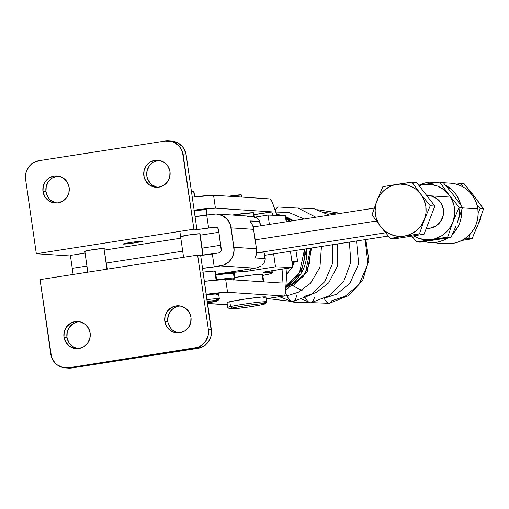 <?xml version="1.0" encoding="UTF-8"?>
<svg xmlns="http://www.w3.org/2000/svg" width="509" height="509" viewBox="0 0 509 509"><rect width="100%" height="100%" fill="white"/><g stroke="black" fill="none" stroke-linecap="round" stroke-linejoin="round"><path stroke-width="0.76" d="M426.606 228.363A16.364 15.925 93.7 0 1 426.307 228.337L426.587 228.356A16.364 15.925 93.7 0 0 429.984 228.21L435.838 226.041L440.444 221.733L443.104 215.956L443.409 209.574L441.322 203.575L437.148 198.854L431.53 196.143L426.841 195.691A16.364 15.925 93.7 0 1 428.724 195.698A16.364 15.925 93.7 0 1 443.568 211.318A16.364 15.925 93.7 0 1 429.984 228.21L426.447 227.975L429.984 228.21L426.866 228.376M374.236 208.105L253.145 226.95L374.236 208.105M218.889 232.282L200.234 235.183L218.889 232.282M180.829 238.206L104.485 250.091L180.829 238.206M85.073 253.107L70.388 255.391L85.073 253.107M446.603 243.614L454.607 243.041L459.36 241.584L463.814 239.332L467.835 236.341L471.315 232.708L474.159 228.528L476.278 223.915L477.62 219.01L478.142 213.945L477.836 208.868L462.401 207.857L477.836 208.868A30.279 29.465 -86.3 0 0 450.662 183.195L443.384 182.718M419.053 185.257A30.279 29.465 93.7 0 1 434.139 182.114A30.279 29.465 93.7 0 1 437.314 182.496L429.475 182.184L424.595 183.094L419.053 185.257M445.598 185.333A30.279 29.465 93.7 0 1 460.772 204.968L458.253 198.154L455.587 193.872L452.259 190.112L445.598 185.333M72.253 268.338L70.388 255.391L72.253 268.338L86.944 266.054L72.253 268.338L73.137 274.459L72.253 268.338M376.431 220.995L255.187 239.866L376.431 220.995M220.753 245.223L202.098 248.131L220.753 245.223M182.693 251.147L106.349 263.032L182.693 251.147M430.181 242.538A30.279 29.465 93.7 0 1 424.461 241.571L428.215 242.341L433.165 242.577L438.084 241.96L442.836 240.502L447.786 237.938A30.279 29.465 93.7 0 1 430.181 242.538L446.705 243.62A30.279 29.465 -86.3 0 0 477.836 208.868L476.698 203.918L474.77 199.235L472.104 194.953L468.783 191.193L464.882 188.063L460.53 185.645L455.841 184.016L450.949 183.215M472.028 193.649L464.119 183.749L474.407 196.34L483.55 208.849L478.371 223.845L472.047 238.759L461.79 240.471L472.047 238.759L468.681 238.543L470.1 234.127L468.681 238.543L464.004 239.211L468.681 238.543L472.047 238.759L476.85 227.135M442.677 243.353L441.112 243.576L442.677 243.353M437.746 243.353L439.114 243.124L437.746 243.353L441.112 243.576L437.46 243.009L437.746 243.353M477.557 205.521L480.184 208.626L477.557 205.521M479.453 220.378L483.55 208.849L480.184 208.626L478.148 213.163L480.184 208.626L483.55 208.849L476.418 199.324M456.745 184.105L460.753 183.533L456.745 184.105M462.91 186.599L460.753 183.533L462.91 186.599M464.119 183.749L460.753 183.533L464.119 183.749M457.343 222.465L462.522 207.475L459.156 207.252L452.832 222.172L454.556 215.122L454.442 207.863L453.697 204.306L450.885 197.651L439.725 182.152L443.091 182.375L439.725 182.152L423.692 184.525L430.76 184.385L437.613 186.122L443.791 189.634L448.874 194.667L439.725 182.152L423.692 184.525L419.085 185.67A27.823 27.079 93.7 0 1 423.692 184.525A27.823 27.079 93.7 0 1 448.874 194.667L459.156 207.252L448.874 194.667A27.823 27.079 93.7 0 1 452.832 222.172A27.823 27.079 93.7 0 1 431.619 239.535L416.725 241.979L411.501 235.75L416.725 241.979L447.653 237.162L452.832 222.172L459.156 207.252L462.522 207.475L453.379 194.96L443.091 182.375L453.379 194.96L462.522 207.475L457.343 222.465A27.823 27.079 -86.3 0 0 458.946 208.156M452.673 233.714L451.019 237.385L420.09 242.201L451.019 237.385L447.653 237.162L431.619 239.535A27.823 27.079 93.7 0 1 413.582 235.845L417.692 237.932L424.551 239.675L431.619 239.535L435.08 238.753L441.57 235.845L444.478 233.765L449.396 228.528L452.832 222.172L447.653 237.162L451.019 237.385L454.282 230.011L452.673 233.714M455.841 226.263L454.282 230.011L455.841 226.263M419.823 185.136L423.692 184.525L419.823 185.136M416.725 241.979L420.09 242.201L416.725 241.979M264.756 255.263L388.291 236.036L264.756 255.263M432.593 240.14L439.585 239.052M461.58 210.446L461.097 217.928L459.761 222.834L457.636 227.447L452.456 234.197A30.279 29.465 93.7 0 0 461.58 210.446M385.599 232.804L258.171 252.636L385.599 232.804M428.756 195.698A16.364 15.925 -86.3 0 0 428.743 195.698A16.364 15.925 -86.3 0 0 426.847 195.691A16.364 15.925 93.7 0 1 428.756 195.698M481.011 216.605A16.364 15.925 93.7 0 1 478.524 223.445A16.364 15.925 -86.3 0 0 481.011 216.605M420.587 193.916L411.978 182.139L416.591 182.445L434.877 206.062L430.27 205.763L420.587 193.916A26.188 25.482 93.7 0 1 424.315 219.805L430.27 205.763L420.587 193.916L424.003 199.77L425.829 206.336L425.938 213.169L424.315 219.805L430.27 205.763L434.877 206.062L424.048 234.216L419.441 233.917L424.315 219.805A26.188 25.482 93.7 0 1 404.35 236.144L419.441 233.917L424.315 219.805L421.083 225.786L416.457 230.717L410.744 234.248L404.35 236.144L419.441 233.917L424.048 234.216L394.939 238.746L390.327 238.447L404.35 236.144A26.188 25.482 93.7 0 1 380.649 226.6L390.327 238.447L404.35 236.144L401.028 236.437L394.418 235.673L388.227 233.186L385.428 231.341L380.649 226.6L378.753 223.788L376.106 217.528L375.407 214.181L375.133 210.771L375.896 203.975L378.346 197.613L382.31 192.109L384.779 189.8L390.492 186.269L393.629 185.104L400.214 184.08L406.818 184.843L413.009 187.331L415.808 189.176L420.587 193.916L411.978 182.139L396.886 184.373A26.188 25.482 93.7 0 1 420.587 193.916M396.886 184.373L382.87 186.669L376.921 200.711L372.041 214.823L380.649 226.6L390.327 238.447L394.939 238.746L424.048 234.216L434.877 206.062L416.591 182.445L411.978 182.139L382.87 186.669L376.921 200.711L372.041 214.823L380.649 226.6A26.188 25.482 93.7 0 1 376.921 200.711A26.188 25.482 93.7 0 1 396.886 184.373M284.397 295.761L287.07 296.092M285.625 289.678L303.332 276.451L309.491 263.611L310.496 248.144M292.961 220.753L285.524 217.222M311.508 247.991L307.353 271.526L293.82 285.568L307.353 271.526L311.508 247.991M253.794 212.851L253.272 212.737L253.851 216.726L253.272 212.737L232.231 215.027A19.641 0.961 171.8 0 1 253.272 212.737A19.641 0.961 171.8 0 1 253.806 212.883L254.379 216.885M207.258 215.046L206.495 209.784A19.641 0.961 171.8 0 0 205.967 209.638L206.756 215.122L205.967 209.638L193.814 210.701M216.605 279.905L215.358 271.265A19.641 0.961 171.8 0 0 214.83 271.119L216.102 279.956L214.83 271.119A19.641 0.961 171.8 0 0 203.066 272.137M263.745 281.852L262.663 274.364A19.641 0.961 171.8 0 0 262.135 274.217L263.229 281.814L262.135 274.217A19.641 0.961 171.8 0 0 234.878 277.488L253.412 274.873L260.894 274.217L262.421 274.555M194.718 196.894L193.98 191.766A9.817 0.477 171.8 0 0 193.713 191.696L194.47 196.926L193.713 191.696A9.817 0.477 171.8 0 0 191.492 191.804M241.603 197.059L241.285 194.864A9.817 0.477 171.8 0 0 241.024 194.794L241.349 197.047L241.024 194.794A9.817 0.477 171.8 0 0 228.7 196.219L241.164 194.966M199.776 233.765L202.862 255.174L199.776 233.765L188.069 235.088L180.867 236.704A9.817 0.477 -8.2 0 1 180.606 236.634A9.817 0.477 -8.2 0 1 189.157 234.923A9.817 0.477 -8.2 0 1 199.776 233.765A9.817 0.477 -8.2 0 1 200.043 233.835L199.776 233.765M265.227 303.765L266.608 301.913A19.641 0.961 171.8 0 0 252.795 302.931A19.641 0.961 171.8 0 0 230.545 306.558L229.845 301.703A19.641 0.961 171.8 0 0 227.052 302.613L227.752 307.468A19.641 0.961 -8.2 0 1 230.545 306.558A19.641 0.961 171.8 0 0 227.778 307.512L229.629 308.893A18 0.878 -8.2 0 1 232.168 308.021L230.545 306.558L232.168 308.021A18 0.878 -8.2 0 1 252.559 304.694A18 0.878 -8.2 0 1 265.227 303.765A18 0.878 -8.2 0 1 262.676 304.554A18 0.878 -8.2 0 1 243.124 307.767A18 0.878 -8.2 0 1 229.629 308.893L234.255 307.582L246.604 305.515L259.431 303.905L265.221 303.688L260.589 304.993L248.239 307.054L235.412 308.67L229.623 308.887M365.169 239.637L367.924 263.974L358.928 284.652L344.873 296.429L331.563 300.838A34.109 7.667 -98.8 0 1 329.253 303.326A34.109 7.667 -98.8 0 1 324.392 298.7M356.548 240.98L358.654 263.942L349.944 283.214L336.684 294.151L324.163 298.274L336.684 294.151L349.944 283.214L358.654 263.942L356.548 240.98M314.422 297.453A41.458 9.315 -98.8 0 1 310.872 302.779A41.458 9.315 -98.8 0 1 305.362 297.88A41.458 9.315 81.2 0 0 310.872 302.779L294.59 302.486L279.339 296.702M337.626 243.926L337.772 265.52L328.744 282.807L316.21 292.541L304.503 296.289L316.21 292.541L328.744 282.807L337.772 265.52L337.626 243.926M296.607 295.774A41.458 9.315 -98.8 0 1 292.936 301.602A41.458 9.315 -98.8 0 1 286.923 295.818L282.081 296.276L286.923 295.818A41.458 9.315 81.2 0 0 285.333 293.184A41.458 9.315 -98.8 0 1 286.923 295.818A41.458 9.315 81.2 0 0 292.936 301.602L267.448 298.554M275.312 210.713A41.458 9.315 -98.8 0 1 278.378 206.991A41.458 9.315 81.2 0 0 275.312 210.713M275.77 212.024L288.788 212.431L304.185 219.01L288.788 212.431L275.77 212.024M321.446 246.439L319.957 267.257L310.496 283.297L298.268 292.287L286.923 295.818L298.268 292.287L310.496 283.297L319.957 267.257L321.446 246.439M292.351 220.849L285.67 218.215M215.371 301.455A18 0.878 -8.2 0 1 207.507 302.931L217.916 300.584L207.278 301.341A18 0.878 -8.2 0 1 217.916 300.666A18 0.878 -8.2 0 1 215.371 301.455M217.916 300.666L219.303 298.815A19.641 0.961 171.8 0 0 207.029 299.642A19.641 0.961 -8.2 0 1 219.322 298.77A19.641 0.961 -8.2 0 1 216.522 299.674M219.322 298.77L218.622 293.916A19.641 0.961 171.8 0 0 206.33 294.787M294.215 262.135L297.65 261.632L291.873 261.257L297.65 261.632L295.894 250.415L297.65 261.632L292.045 262.472L294.215 262.135L292.58 266.182M282.966 269L281.961 283.042L225.678 279.358L227.548 292.3L283.825 295.983L284.906 294.94L285.479 291.816L287.095 268.351L285.479 291.816A13.419 3.016 -98.8 0 1 283.977 295.977A13.419 3.016 -98.8 0 1 283.825 295.983L266.175 298.732L283.825 295.983L227.548 292.3L225.678 279.358L204.395 281.343A29.458 1.438 171.8 0 1 225.678 279.358L281.967 283.042L281.534 283.017L282.005 282.94L282.966 269M227.249 304.808A13.419 3.016 81.2 0 0 227.364 304.783L227.249 304.808A13.419 3.016 81.2 0 1 227.097 304.815L207.589 303.536L227.695 304.573M206.26 294.285L227.548 292.3A29.458 1.438 -8.2 0 0 206.26 294.285M215.822 294.826L218.399 294.094L218.056 293.769L205.789 294.851M263.134 297.924L264.769 297.517M265.711 297.199L262.141 296.989L245.593 298.974L229.845 301.703L227.268 302.429L227.618 302.76M286.688 274.281L291.829 267.607M285.772 287.579A38.22 37.195 -86.3 0 0 306.52 248.767L300.851 273.797L285.772 287.579M289.971 221.218A38.22 37.195 -86.3 0 0 285.753 218.781L289.971 221.218M286.007 220.556A37.125 36.126 93.7 0 1 287.712 221.574L286.007 220.556M304.592 249.066A37.125 36.126 93.7 0 1 285.899 285.753L299.597 272.264L304.592 249.066M324.322 298.579A34.109 7.667 81.2 0 0 329.253 303.326L311.572 302.664M324.526 212.45L336.608 213.965M276.947 215.377L271.991 201.519L269.84 198.911L213.557 195.227L215.422 208.168L271.711 211.852L272.919 215.231L271.768 211.948L254.067 214.703L271.711 211.852L254.055 214.601L271.711 211.852L215.422 208.168L213.557 195.227A29.458 1.438 171.8 0 0 192.268 197.212L213.557 195.227L269.84 198.911A13.419 3.016 -98.8 0 1 272.735 203.377L276.947 215.377M194.133 210.153L215.422 208.168A29.458 1.438 -8.2 0 0 194.133 210.153M206.482 209.753L205.967 209.638A19.641 0.961 171.8 0 0 194.209 210.656M266.627 301.869L265.927 297.014A19.641 0.961 171.8 0 0 251.637 298.14A19.641 0.961 171.8 0 0 229.845 301.703L230.545 306.558A19.641 0.961 -8.2 0 1 252.337 302.995A19.641 0.961 -8.2 0 1 266.627 301.869A19.641 0.961 -8.2 0 1 263.834 302.779M190.869 191.861L193.859 191.868M202.677 272.181L213.583 271.119L215.11 271.456M233.574 280.052L234.961 278.207A19.641 0.961 171.8 0 0 234.165 278.003L232.874 279.829L234.165 278.003A19.641 0.961 -8.2 0 1 234.973 278.156L234.274 273.301A19.641 0.961 171.8 0 0 233.466 273.148L234.165 278.003L233.466 273.148A19.641 0.961 171.8 0 0 215.892 274.987L229.922 273.327L234.172 273.422M216.592 279.835A19.641 0.961 -8.2 0 1 234.165 278.003A19.641 0.961 171.8 0 0 216.592 279.835M250.237 268.93L250.498 270.763A6.547 0.318 -8.2 0 1 242.589 271.685L242.367 270.158L242.589 271.685L233.211 272.34L215.822 274.516A29.458 1.438 -8.2 0 1 242.589 271.685L250.498 270.763L250.237 268.93M271.329 272.735A29.458 1.438 -8.2 0 1 272.385 272.964A29.458 1.438 -8.2 0 1 262.816 275.426L270.909 273.638L272.302 272.875L263.268 272.442A6.547 0.318 -8.2 0 1 263.032 272.391A6.547 0.318 -8.2 0 1 267.785 271.392L292.764 267.46L275.496 266.824L250.498 270.763L275.496 266.824L273.632 253.883L275.496 266.824L292.764 267.46L290.435 251.268L292.764 267.46L263.872 272.105L263.268 272.442L271.329 272.735L271.062 270.877L271.329 272.735M285.307 215.682L268.039 215.052L255.009 217.108L268.039 215.052L285.307 215.682L286.185 221.809L285.307 215.682M269.388 224.424L268.039 215.052L269.388 224.424M104.129 248.564L104.243 248.449A9.817 0.477 171.8 0 0 103.982 248.392L106.979 269.191L103.982 248.392L92.275 249.722L85.073 251.338M123.445 244.097A9.817 0.477 -8.2 0 1 123.178 244.021A9.817 0.477 -8.2 0 1 131.729 242.309A9.817 0.477 -8.2 0 1 142.355 241.151L132.531 242.189L123.184 244.04L133.263 243.054L142.355 241.151A9.817 0.477 -8.2 0 1 142.615 241.221A9.817 0.477 -8.2 0 1 134.064 242.939A9.817 0.477 -8.2 0 1 123.445 244.097L123.445 244.097M70.255 344.408L68.709 342.271L66.972 337.289L63.969 337.092A13.584 13.221 93.7 0 1 77.934 321.503A13.584 13.221 93.7 0 1 90.125 333.02L88.388 328.038L84.927 324.118L80.263 321.873L75.109 321.624L70.255 323.425L66.431 327.001L64.223 331.798L63.969 337.092L65.706 342.073L69.167 345.993L73.83 348.239L78.984 348.487L83.839 346.68L87.663 343.111L89.87 338.313L90.125 333.02A13.584 13.221 93.7 0 1 76.159 348.608A13.584 13.221 93.7 0 1 63.969 337.092L66.972 337.289A13.584 13.221 -86.3 0 0 77.667 348.62M171.1 328.712L168.447 324.176L167.824 321.593L164.821 321.395A13.584 13.221 93.7 0 1 178.786 305.807A13.584 13.221 93.7 0 1 190.977 317.323L189.24 312.341L185.779 308.422L181.115 306.176L175.961 305.934L171.1 307.735L167.283 311.304L165.075 316.102L164.821 321.395L166.551 326.377L170.019 330.296L174.676 332.542L179.83 332.791L184.691 330.99L188.515 327.414L190.722 322.617L190.977 317.323A13.584 13.221 93.7 0 1 177.011 332.918A13.584 13.221 93.7 0 1 164.821 321.395L167.824 321.593A13.584 13.221 -86.3 0 0 178.519 332.924M49.271 198.79L47.725 196.659L45.988 191.677L42.985 191.479A13.584 13.221 93.7 0 1 56.951 175.891A13.584 13.221 93.7 0 1 69.141 187.407L67.404 182.426L63.943 178.506L59.279 176.26L54.132 176.012L49.271 177.813L45.447 181.389L43.24 186.186L42.985 191.479L44.722 196.461L48.183 200.381L52.847 202.627L58.001 202.875L62.855 201.068L66.679 197.498L68.887 192.701L69.141 187.407A13.584 13.221 93.7 0 1 55.176 202.996A13.584 13.221 93.7 0 1 42.985 191.479L45.988 191.677A13.584 13.221 -86.3 0 0 56.684 203.008M150.117 183.1L147.47 178.564L146.84 175.98L143.837 175.783A13.584 13.221 93.7 0 1 157.803 160.195A13.584 13.221 93.7 0 1 169.993 171.711L168.256 166.729L164.795 162.81L160.131 160.564L154.978 160.316L150.123 162.123L146.299 165.692L144.092 170.49L143.837 175.783L145.568 180.765L149.035 184.684L153.699 186.93L158.846 187.178L163.707 185.378L167.531 181.802L169.739 177.005L169.993 171.711A13.584 13.221 93.7 0 1 156.028 187.299A13.584 13.221 93.7 0 1 143.837 175.783L146.84 175.98A13.584 13.221 -86.3 0 0 157.535 187.312M255.06 268.179L215.791 274.294L255.06 268.179A16.364 15.925 -86.3 0 0 258.776 267.117A16.364 15.925 93.7 0 1 255.06 268.179L220.512 265.921L255.06 268.179M202.506 268.224L212.323 267.18L223.54 265.132L228.878 261.83L230.971 259.444L232.581 256.689L234.089 250.492L231.143 227.873L253.673 229.349A16.364 15.925 -86.3 0 0 249.887 220.963L259.647 221.6L258.935 219.729L256.733 217.935L251.446 216.293A16.364 15.925 -86.3 0 0 251.001 216.255L216.452 213.99A16.364 15.925 93.7 0 1 231.143 227.873L253.673 229.349L256.472 248.761L233.943 247.285A16.364 15.925 93.7 0 1 220.512 265.921L214.213 266.901A9.817 0.477 -8.2 0 1 202.506 268.224L200.635 255.283L197.632 255.085L40.058 279.606L197.632 255.085L208.359 329.508L208.054 335.883L205.394 341.666L203.295 344.052L197.963 347.348L68.868 367.759L62.664 367.466L57.046 364.756L54.73 362.605L51.536 357.14L40.058 279.606L50.779 354.029A16.364 15.925 93.7 0 0 65.47 367.912A16.364 15.925 93.7 0 0 68.868 367.759L71.877 367.956L197.937 348.334A16.364 15.925 -86.3 0 0 211.362 329.705L200.635 255.283L197.632 255.085L208.359 329.508L211.362 329.705L208.359 329.508A16.364 15.925 93.7 0 1 194.934 348.137L197.937 348.334L194.934 348.137L68.868 367.759L71.877 367.956L197.937 348.334L203.791 346.165L208.397 341.863L211.057 336.08L211.515 332.905L202.506 268.224M247.597 216.408A16.364 15.925 93.7 0 1 251.446 216.293L256.733 217.935L258.935 219.729L259.864 221.326L249.887 220.963L252.369 224.87L253.177 227.059L256.472 248.761L256.485 253.437L255.213 257.936L264.979 258.572L265.297 259.017L264.445 253.1A9.817 0.477 171.8 0 0 264.177 253.03L264.979 258.572L255.213 257.936A16.364 15.925 -86.3 0 0 256.472 248.761L233.943 247.285L230.386 224.762L227.192 219.296L222.198 215.511L216.172 213.977L195.042 216.452L186.186 154.971L183.176 154.774L193.904 229.196L199.751 229.228L214.919 227.09A3.27 3.188 93.7 0 1 218.533 229.833L221.332 249.251A3.27 3.188 93.7 0 1 218.647 252.973L200.635 255.283A9.817 0.477 171.8 0 0 212.348 253.953L214.213 266.901L212.348 253.953L219.252 252.814L220.321 252.159L221.275 250.523L218.533 229.833L217.744 228.121L216.16 227.148L208.614 228.07A9.817 0.477 -8.2 0 1 196.907 229.394L195.042 216.452A9.817 0.477 171.8 0 0 206.749 215.129L208.614 228.07L206.749 215.129L213.055 214.143A16.364 15.925 93.7 0 1 216.452 213.99M260.576 266.182L258.776 267.117L260.576 266.182M263.338 263.777L262.116 265.036L263.338 263.777M265.291 258.973L264.616 261.779M264.266 262.447L265.246 259.921L264.177 253.03L256.587 252.534L264.438 253.088M168.492 140.891A16.364 15.925 93.7 0 0 165.088 141.044L39.028 160.666A16.364 15.925 93.7 0 0 25.603 179.295L36.33 253.717L70.471 255.957L36.33 253.717L193.904 229.196L36.33 253.717L25.603 179.295L25.908 172.92L28.568 167.137L30.667 164.757L33.174 162.835L39.028 160.666L165.088 141.044L171.298 141.337L174.237 142.412L179.225 146.198L182.419 151.663L193.904 229.196L196.907 229.394L186.186 154.971A16.364 15.925 -86.3 0 0 171.495 141.088L168.492 140.891A16.364 15.925 93.7 0 1 183.176 154.774L186.186 154.971L184.093 148.965L182.235 146.395L177.24 142.609L171.215 141.076M253.056 226.658L254.436 226.747L253.056 226.658M107.227 269.153L103.982 248.392A9.817 0.477 171.8 0 0 93.363 249.556A9.817 0.477 171.8 0 0 84.812 251.268L87.822 272.175M259.647 221.6L260.258 225.843L259.647 221.6M259.857 221.3L260.506 225.805M65.47 367.912L68.473 368.109A16.364 15.925 -86.3 0 0 71.877 367.956L68.753 368.122M76.834 348.436L72.17 346.19M79.429 321.688A13.584 13.221 -86.3 0 0 66.972 337.289L67.226 331.995L69.434 327.198L73.258 323.622L75.599 322.477M177.686 332.74L173.022 330.494M180.281 305.992A13.584 13.221 -86.3 0 0 167.824 321.593L167.696 318.933L168.95 313.786L172.023 309.523L176.451 306.781M55.85 202.824L51.186 200.578M58.446 176.076A13.584 13.221 -86.3 0 0 45.988 191.677L46.243 186.383L48.45 181.586L52.274 178.01L57.135 176.209M156.702 187.127L152.038 184.882M159.298 160.38A13.584 13.221 -86.3 0 0 146.84 175.98L147.095 170.687L149.302 165.889L153.126 162.32L157.981 160.513M438.166 182.375L434.158 182.114M426.752 195.571L450.573 197.129M203.11 255.149L200.043 233.835M308.327 301.786L301.952 299.279M283.965 295.983L266.175 298.751M285.587 290.232L305.349 273.524L310.528 248.144M293.559 220.658L285.415 216.44M282.928 215.6L276.546 214.238M292.942 301.602L310.929 294.883L324.812 281.611L332.364 263.948L332.396 244.74M315.809 217.197L298.172 208.105L278.366 206.998M287.763 218.959L286.631 219.226M310.884 302.779L329.698 295.525L343.842 281.146L350.816 262.218L349.403 242.093M329.253 215.103L314.098 208.773L297.695 207.977M291.231 284.226L293.299 285.905M293.54 286.083L302.155 290.658M329.272 303.326L348.64 295.589L362.752 280.198L368.866 260.214L365.812 239.535M340.68 213.328L317.654 209.727M183.577 257.268L179.849 231.385M272.379 272.958L272.06 270.718"/></g></svg>
